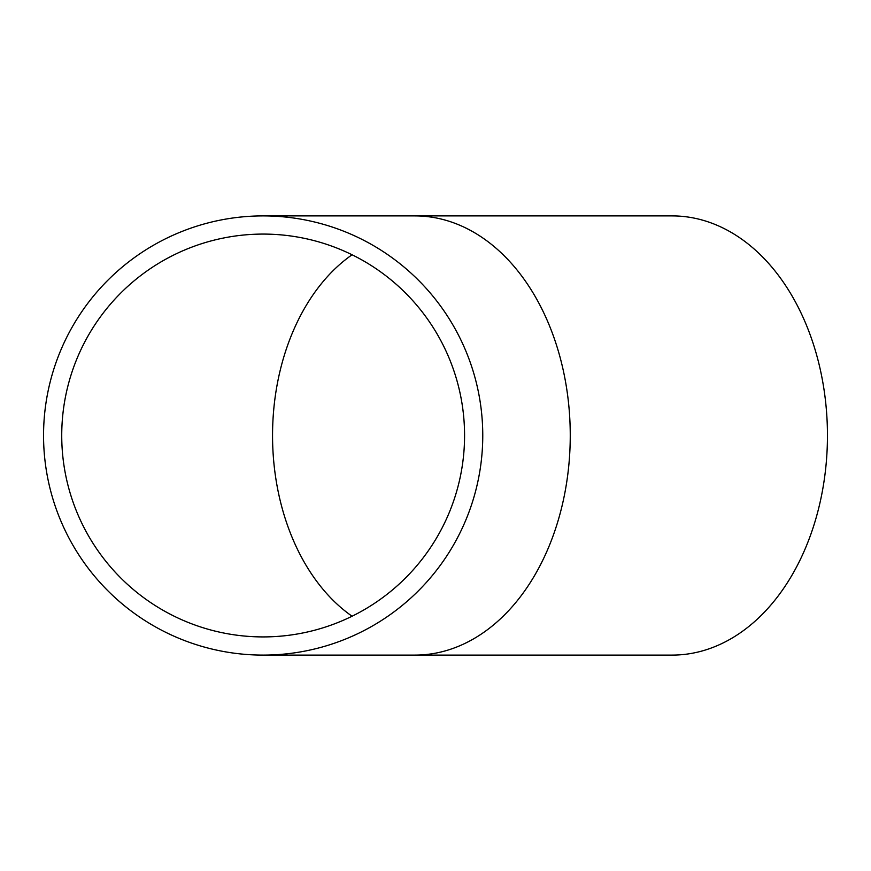 <?xml version="1.0" encoding="UTF-8"?>
<svg xmlns="http://www.w3.org/2000/svg" width="871" height="871" viewBox="0 0 871 871"><rect width="100%" height="100%" fill="white"/><g stroke="black" fill="none" stroke-linecap="round" stroke-linejoin="round"><path stroke-width="1.31" d="M61.732 435.5A201.419 201.419 0 0 0 263.151 636.919A201.419 201.419 0 0 0 464.57 435.5A201.419 201.419 0 0 0 263.151 234.081A201.419 201.419 0 0 0 61.732 435.5M482.763 435.5A219.601 219.601 0 0 0 263.151 215.899A219.601 219.601 0 0 0 43.55 435.5A219.601 219.601 0 0 0 263.151 655.101A219.601 219.601 0 0 0 482.763 435.5M414.966 215.899A219.601 155.288 -90 0 1 570.255 435.5A219.601 155.288 -90 0 1 414.966 655.101L672.162 655.101A219.601 155.288 -90 0 0 827.45 435.5A219.601 155.288 -90 0 0 672.162 215.899L263.151 215.899M352.08 254.778A201.419 142.419 -90 0 0 272.547 435.5A201.419 142.419 -90 0 0 352.08 616.222M414.966 655.101L263.151 655.101"/></g></svg>
